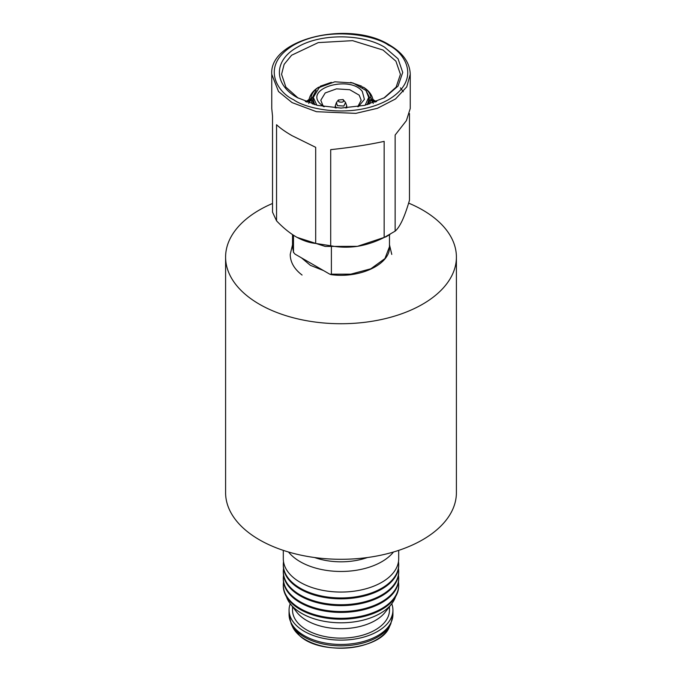 <?xml version="1.0" encoding="UTF-8"?>
<svg xmlns="http://www.w3.org/2000/svg" width="682" height="682" viewBox="0 0 682 682"><rect width="100%" height="100%" fill="white"/><g stroke="black" fill="none" stroke-linecap="round" stroke-linejoin="round"><path stroke-width="1.02" d="M272.527 203.475A115.403 66.623 0 0 0 225.597 257.105L225.597 492.677A115.403 66.623 0 0 0 259.399 539.786A115.403 66.623 0 0 0 385.16 554.227A115.403 66.623 0 0 0 456.403 492.677L456.403 257.105A115.403 66.623 0 0 0 422.601 209.996A115.403 66.623 0 0 0 408.62 203.117M225.597 257.105A115.403 66.623 0 0 0 259.399 304.223A115.403 66.623 0 0 0 385.16 318.665A115.403 66.623 0 0 0 456.403 257.105M319.432 87.364L320.455 86.137L331.418 82.394M320.83 85.983L321.648 86.461M343.106 99.555C344.248 101.882 342.841 102.641 338.894 101.831L338.366 100.015L343.106 99.555L345.561 102.505L343.847 106.051L337.36 105.659L336.439 102.496L335.229 106.034L336.303 107.969M316.857 105.233L313.302 97.398L319.347 87.424L334.836 81.806L353.02 82.991L365.953 90.459L368.698 97.398L365.143 105.233M358.451 106.614L364.401 99.384L362.312 91.473C350.386 75.225 305.127 87.816 319.688 103.323L323.549 106.614M357.752 106.733L361.196 100.22L359.192 95.165L349.764 89.717L336.507 88.856L325.212 92.957L320.804 100.22L322.808 105.284L324.248 106.733M308.81 102.573L308.733 101.448C309.338 95.761 312.518 91.073 318.281 87.39L318.784 87.16C314.035 90.246 311.452 93.852 311.026 97.978L312.185 97.978L316.116 90.374M308.716 101.746L311.026 97.978M319.602 87.637L318.784 87.16M312.185 97.978L313.345 98.916M373.284 101.746L373.267 101.448C372.662 95.761 369.482 91.073 363.719 87.39L363.216 87.16C367.965 90.246 370.548 93.852 370.974 97.978L373.284 101.746L373.19 102.573M363.216 87.16L362.398 87.637M365.902 90.399L369.815 97.978L370.974 97.978M368.655 98.916L369.815 97.978M350.608 82.394L361.545 86.137L362.568 87.364M360.352 86.461L361.17 85.983M312.382 104.014L311.026 99.64L308.716 103.408M313.848 104.44L312.185 99.64L311.026 99.64M312.185 99.64L313.336 100.518L314.786 104.696M373.284 103.408L370.974 99.64L369.618 104.005M370.974 99.64L369.815 99.64L368.152 104.44M369.815 99.64L368.664 100.518L367.214 104.696M271.76 74.312L271.76 108.506L272.527 116.068L272.527 212.179L276.551 220.84L276.551 124.729C280.166 128.148 285.332 131.788 292.041 135.667L315.689 147.329L315.689 243.44L330.702 245.759L330.702 149.648C350.505 147.551 368.331 144.797 384.154 141.379L384.154 237.489L395.142 231.147L395.142 135.036L406.395 120.629L410.24 108.506L410.24 74.312C409.865 62.701 402.943 52.923 389.482 44.986C349.892 19.735 268.998 38.669 271.76 74.312L278.52 91.541L292.041 102.581L316.457 111.695L355.808 113.365L377.436 108.302L395.517 98.95L406.745 86.853L410.24 74.312M297.343 97.628C273.414 84.508 273.414 60.34 297.343 47.22C320.071 33.409 361.929 33.401 384.657 47.22L398.041 58.788L402.738 72.428L398.041 86.068L384.657 97.628L364.631 105.36L341 108.071L317.377 105.36L297.343 97.628M403.301 91.755L400.436 87.884M409.473 113.536L409.473 200.278C407.145 208.325 404.758 215.043 402.312 220.422C399.865 225.597 397.478 229.169 395.142 231.147M315.689 243.44C309.338 242.818 302.817 240.618 296.116 236.85C289.441 232.903 282.919 227.566 276.551 220.84M383.821 98.106L396.123 87.134L400.436 74.312L395.91 61.175L383.028 50.05L352.594 40.656L318.255 42.608L291.589 55.251L284.13 64.347L281.564 74.312L285.877 87.134L298.179 98.106M384.154 237.489C375.492 241.871 366.575 244.821 357.428 246.338L385.884 236.85L389.959 234.497M297.062 237.387L325.212 246.432L357.428 246.338C348.306 247.651 339.397 247.464 330.702 245.759M376.669 101.516L374.657 100.68M307.343 100.68L305.331 101.516M323.421 270.515L310.395 265.349L301.453 257.83L329.866 274.232L331.384 274.173L330.761 274.582C359.61 278.827 390.513 264.343 389.473 246.748L384.938 258.563L370.838 268.793L350.838 274.147L331.384 274.173L331.384 247.157M301.453 257.83L295.016 254.113L293.49 252.297L293.49 235.247M293.558 252.587L292.527 246.748L293.55 252.587M290.259 603.758A51.934 29.982 0 0 0 289.066 610.143A51.934 29.982 0 0 0 297.949 626.911A51.934 29.982 0 0 0 356.183 638.812A51.934 29.982 0 0 0 392.934 610.143A51.934 29.982 0 0 0 391.741 603.758M292.527 606.69L292.527 610.143A48.473 27.988 0 0 0 300.822 625.795A48.473 27.988 0 0 0 355.177 636.903A48.473 27.988 0 0 0 389.473 610.143L389.473 606.69M286.474 596.784A55.523 32.054 0 0 0 290.319 603.834L296.755 612.146A48.473 27.988 0 0 0 300.822 616.375A48.473 27.988 0 0 0 345.186 628.599A48.473 27.988 0 0 0 385.245 612.146L391.681 603.834A55.523 32.054 0 0 0 395.526 596.784M290.319 603.834A55.523 32.054 0 0 0 294.974 608.676A55.523 32.054 0 0 0 345.8 622.683A55.523 32.054 0 0 0 391.681 603.834M283.524 582.044A57.697 33.316 0 0 0 283.303 584.994L283.303 585.889A57.697 33.316 0 0 0 293.166 604.516A57.697 33.316 0 0 0 357.871 617.747A57.697 33.316 0 0 0 398.697 585.889L398.697 584.994A57.697 33.316 0 0 0 398.476 582.044M283.303 584.994A57.697 33.316 0 0 0 293.166 603.63A57.697 33.316 0 0 0 357.871 616.852A57.697 33.316 0 0 0 398.697 584.994M283.524 575.267A57.697 33.316 0 0 0 283.303 578.208L283.303 579.103A57.697 33.316 0 0 0 293.166 597.73A57.697 33.316 0 0 0 357.871 610.961A57.697 33.316 0 0 0 398.697 579.103L398.697 578.208A57.697 33.316 0 0 0 398.476 575.267M283.303 578.208A57.697 33.316 0 0 0 293.166 596.844A57.697 33.316 0 0 0 357.871 610.066A57.697 33.316 0 0 0 398.697 578.208M283.524 568.481A57.697 33.316 0 0 0 283.303 571.422L283.303 572.317A57.697 33.316 0 0 0 293.166 590.953A57.697 33.316 0 0 0 357.871 604.175A57.697 33.316 0 0 0 398.697 572.317L398.697 571.422A57.697 33.316 0 0 0 398.476 568.481M283.303 571.422A57.697 33.316 0 0 0 293.166 590.058A57.697 33.316 0 0 0 357.871 603.28A57.697 33.316 0 0 0 398.697 571.422M283.524 561.695A57.697 33.316 0 0 0 283.303 564.645L283.303 565.531A57.697 33.316 0 0 0 293.166 584.167A57.697 33.316 0 0 0 357.871 597.389A57.697 33.316 0 0 0 398.697 565.531L398.697 564.645A57.697 33.316 0 0 0 398.476 561.695M283.303 564.645A57.697 33.316 0 0 0 293.166 583.272A57.697 33.316 0 0 0 357.871 596.494A57.697 33.316 0 0 0 398.697 564.645M283.303 550.374L283.303 558.754A57.697 33.316 0 0 0 293.166 577.381A57.697 33.316 0 0 0 357.871 590.603A57.697 33.316 0 0 0 398.697 558.754L398.697 550.374M288.529 552.019A57.697 33.316 0 0 0 293.166 556.785A57.697 33.316 0 0 0 345.74 571.354A57.697 33.316 0 0 0 393.471 552.019M314.564 557.526A50.775 29.317 0 0 0 367.436 557.526M346.771 107.918L346.771 106.034L345.697 107.969M307.096 102.215L308.886 100.518M310.557 99.188L312.313 97.986M373.173 100.569L374.904 102.215M293.669 99.751C277.924 92.854 259.288 65.702 293.669 45.097C329.346 25.251 376.387 36.01 388.331 45.097C404.076 51.994 422.712 79.155 388.331 99.751C352.654 119.606 305.613 108.839 293.669 99.751M389.473 626.707C381.306 649.997 320.813 656.195 299.492 635.556L292.527 626.707A50.161 28.959 0 0 0 299.415 635.453A50.161 28.959 0 0 0 349.32 647.815A50.161 28.959 0 0 0 389.473 626.707L390.846 623.74L392.934 614.465L392.934 610.143M292.527 626.707L291.154 623.74A51.585 29.778 0 0 0 298.239 632.734A51.585 29.778 0 0 0 349.551 645.445A51.585 29.778 0 0 0 390.846 623.74M291.154 623.74L289.066 614.465A51.934 29.982 0 0 0 297.949 631.234A51.934 29.982 0 0 0 356.183 643.135A51.934 29.982 0 0 0 392.934 614.465M302.066 275.034C294.24 269.049 290.293 262.178 290.225 254.42L292.527 244.77M391.775 254.42L389.473 244.77M320.455 86.137L331 82.479M335.229 107.918L335.229 106.034M345.569 102.505L346.771 106.034M338.366 100.015L336.439 102.505M368.698 100.339L368.698 97.398M313.302 100.339L313.302 97.398M306.099 101.831L309.057 99.308M375.901 101.831L372.943 99.308M351 82.479L361.545 86.137M389.473 234.778L389.473 246.748M292.527 234.617L292.527 246.748M289.066 614.465L289.066 610.143"/></g></svg>
